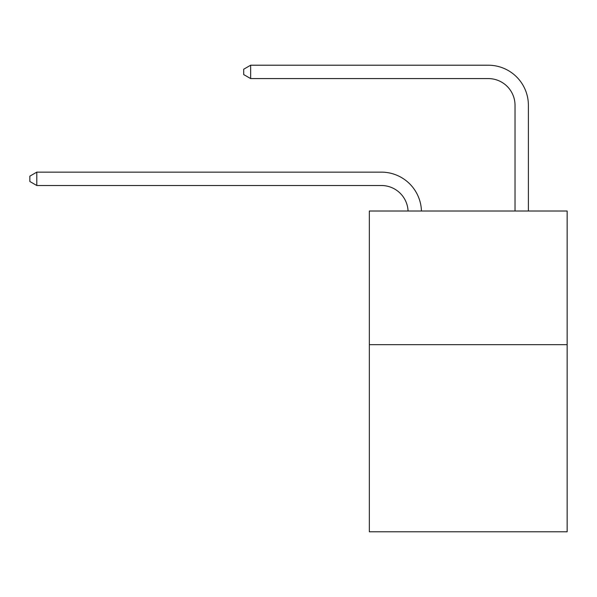 <?xml version="1.0" encoding="UTF-8"?>
<svg xmlns="http://www.w3.org/2000/svg" width="597" height="597" viewBox="0 0 597 597"><rect width="100%" height="100%" fill="white"/><g stroke="black" fill="none" stroke-linecap="round" stroke-linejoin="round"><path stroke-width="0.9" d="M567.15 344.663L567.15 531.785L369.342 531.785L369.342 211.01L567.15 211.01L567.15 344.663L369.342 344.663M381.364 185.51A26.731 26.731 0 0 1 408.072 211.01A26.731 26.731 0 0 0 381.364 185.51A26.731 26.731 0 0 1 408.072 211.01A26.731 26.731 0 0 0 381.364 185.51A26.731 26.731 0 0 1 408.072 211.01A26.731 26.731 0 0 0 381.364 185.51A26.731 26.731 0 0 1 408.072 211.01A26.731 26.731 0 0 0 381.364 185.51A26.731 26.731 0 0 1 408.072 211.01A26.731 26.731 0 0 0 381.364 185.51A26.731 26.731 0 0 1 408.072 211.01A26.731 26.731 0 0 0 381.364 185.51A26.731 26.731 0 0 1 408.072 211.01A26.731 26.731 0 0 0 381.364 185.51A26.731 26.731 0 0 1 408.072 211.01A26.731 26.731 0 0 0 381.364 185.51A26.731 26.731 0 0 1 408.072 211.01A26.731 26.731 0 0 0 381.364 185.51A26.731 26.731 0 0 1 408.072 211.01A26.731 26.731 0 0 0 381.364 185.51A26.731 26.731 0 0 1 408.072 211.01A26.731 26.731 0 0 0 381.364 185.51A26.731 26.731 0 0 1 408.072 211.01A26.731 26.731 0 0 0 381.364 185.51A26.731 26.731 0 0 1 408.072 211.01A26.731 26.731 0 0 0 381.364 185.51A26.731 26.731 0 0 1 408.072 211.01A26.731 26.731 0 0 0 381.364 185.51A26.731 26.731 0 0 1 408.072 211.01A26.731 26.731 0 0 0 381.364 185.51A26.731 26.731 0 0 1 408.072 211.01A26.731 26.731 0 0 0 381.364 185.51A26.731 26.731 0 0 1 408.072 211.01A26.731 26.731 0 0 0 381.364 185.51A26.731 26.731 0 0 1 408.072 211.01A26.731 26.731 0 0 0 381.364 185.51A26.731 26.731 0 0 1 408.072 211.01A26.731 26.731 0 0 0 381.364 185.51A26.731 26.731 0 0 1 408.072 211.01A26.731 26.731 0 0 0 381.364 185.51L36.798 185.51L29.85 181.495L29.85 176.152L36.798 172.137L381.364 172.137A40.096 40.096 0 0 1 421.445 211.01M515.024 211.01L515.024 105.311A26.731 26.731 0 0 0 488.294 78.58L250.65 78.58L243.703 74.573L243.703 69.222L250.65 65.215L488.294 65.215A40.096 40.096 0 0 1 528.39 105.311L528.39 211.01M36.798 185.51L36.798 172.137L381.364 172.137M515.024 105.311A26.731 26.731 0 0 0 488.294 78.58A26.731 26.731 0 0 1 515.024 105.311A26.731 26.731 0 0 0 488.294 78.58A26.731 26.731 0 0 1 515.024 105.311A26.731 26.731 0 0 0 488.294 78.58A26.731 26.731 0 0 1 515.024 105.311A26.731 26.731 0 0 0 488.294 78.58A26.731 26.731 0 0 1 515.024 105.311A26.731 26.731 0 0 0 488.294 78.58A26.731 26.731 0 0 1 515.024 105.311A26.731 26.731 0 0 0 488.294 78.58A26.731 26.731 0 0 1 515.024 105.311A26.731 26.731 0 0 0 488.294 78.58A26.731 26.731 0 0 1 515.024 105.311A26.731 26.731 0 0 0 488.294 78.58A26.731 26.731 0 0 1 515.024 105.311A26.731 26.731 0 0 0 488.294 78.58A26.731 26.731 0 0 1 515.024 105.311A26.731 26.731 0 0 0 488.294 78.58A26.731 26.731 0 0 1 515.024 105.311A26.731 26.731 0 0 0 488.294 78.58A26.731 26.731 0 0 1 515.024 105.311A26.731 26.731 0 0 0 488.294 78.58A26.731 26.731 0 0 1 515.024 105.311A26.731 26.731 0 0 0 488.294 78.58A26.731 26.731 0 0 1 515.024 105.311A26.731 26.731 0 0 0 488.294 78.58A26.731 26.731 0 0 1 515.024 105.311A26.731 26.731 0 0 0 488.294 78.58A26.731 26.731 0 0 1 515.024 105.311A26.731 26.731 0 0 0 488.294 78.58A26.731 26.731 0 0 1 515.024 105.311A26.731 26.731 0 0 0 488.294 78.58A26.731 26.731 0 0 1 515.024 105.311A26.731 26.731 0 0 0 488.294 78.58A26.731 26.731 0 0 1 515.024 105.311A26.731 26.731 0 0 0 488.294 78.58A26.731 26.731 0 0 1 515.024 105.311A26.731 26.731 0 0 0 488.294 78.58M250.65 78.58L250.65 65.215L488.294 65.215"/></g></svg>
